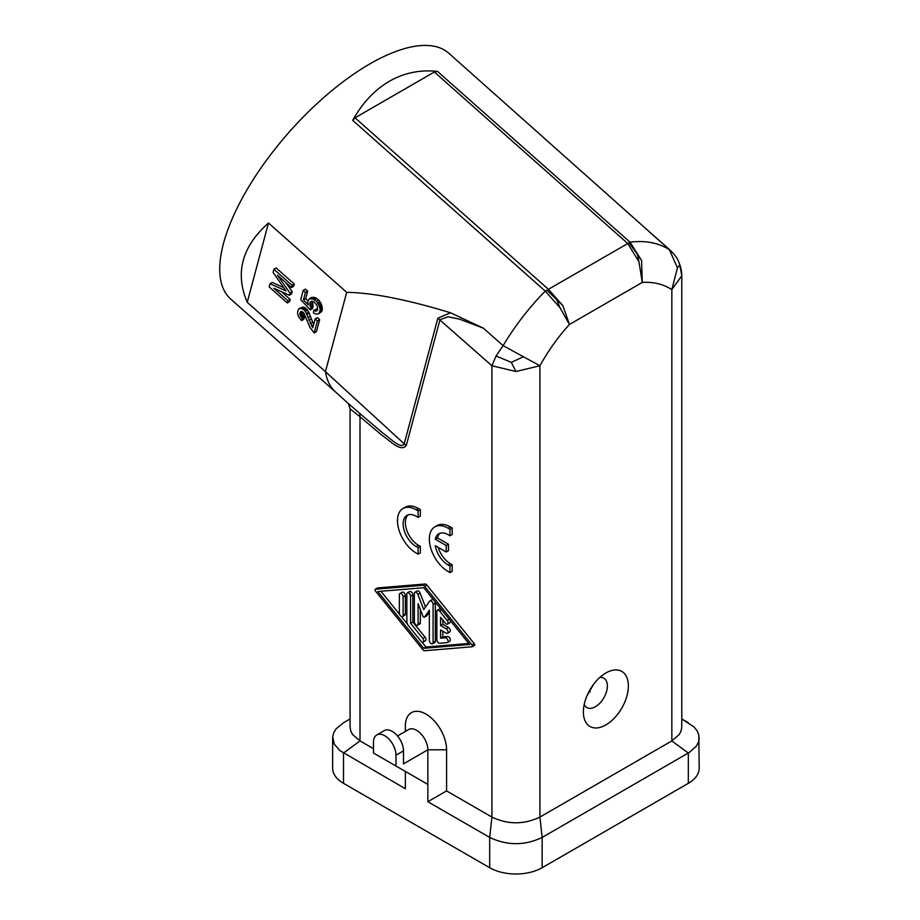 <?xml version="1.0" encoding="UTF-8"?>
<svg xmlns="http://www.w3.org/2000/svg" width="920" height="920" viewBox="0 0 920 920"><rect width="100%" height="100%" fill="white"/><g stroke="black" fill="none" stroke-linecap="round" stroke-linejoin="round"><path stroke-width="1.38" d="M688.332 722.752L681.777 718.957L693.921 726.88L697.026 730.675L698.797 734.746L699.2 768.188A37.099 21.424 0 0 1 688.332 783.334L542.156 867.721A37.099 21.424 180 0 1 489.681 867.721L343.516 783.334L343.516 753.043L360.007 740.922L352.659 734.574L350.727 730.894L350.072 727.076L350.072 408.836L360.007 416.794L359.72 413.39L348.381 403.523L350.072 408.836M699.2 737.897L698.487 742.072L696.371 746.097L689.586 752.284L542.156 837.43L539.913 817.086C523.917 824.676 507.932 824.676 491.935 817.086L446.591 790.912L446.591 749.8A29.152 16.836 -120 0 0 425.971 714.092A29.152 16.836 -120 0 0 405.363 725.995L405.363 731.434M397.509 735.966L408.652 729.537A15.904 9.177 60 0 1 420.9 733.792A15.904 9.177 60 0 1 427.846 749.8L427.846 784.415L373.497 753.043L373.497 742.221A15.904 9.177 60 0 1 376.797 734.942A15.904 9.177 60 0 1 389.045 739.197A15.904 9.177 60 0 1 395.991 755.205L395.991 766.026M343.516 722.752L336.214 728.732L333.764 732.688L332.695 736.839L334.247 744.107L339.952 750.651L405.363 788.739L405.363 771.431L427.846 784.415L427.846 801.722L489.681 837.43C507.173 845.733 524.664 845.733 542.156 837.43L542.156 867.721M376.797 734.942L384.284 730.618A15.904 9.177 60 0 1 396.543 734.873A15.904 9.177 60 0 1 403.489 750.881L403.489 763.864L427.846 749.8L446.591 749.8M335.65 392.104L230.748 299.092A164.312 67.079 -48.4 0 1 247.687 188.646A164.312 67.079 -48.4 0 1 369.84 63.917A164.312 67.079 -48.4 0 1 448.787 53.21L645.276 228.148M638.952 261.752L642.286 282.417L641.596 260.51L630.062 242.178L627.762 243.524L638.952 261.752L637.41 254.334L628.969 242.707M434.355 72.013L627.762 243.524L548.435 289.317L562.879 305.681L569.457 324.461L559.947 307.648L545.261 291.134L548.435 289.317L355.028 117.817L434.355 72.013L437.46 71.38C420.072 69.586 404.041 72.875 389.39 81.259C374.785 89.769 362.537 102.798 352.659 120.336L355.028 117.817M637.41 254.334L641.596 260.51M437.46 71.38L630.062 242.178C645.299 240.269 658.398 242.765 669.346 249.665L677.442 267.789L671.841 289.604L681.777 275.758L679.811 265.075L677.442 267.789M586.96 695.819L593.595 684.273M688.332 783.334L688.332 753.043L671.841 740.922L679.19 734.574L681.122 730.894L681.777 727.076L681.777 275.758M332.649 737.897L332.649 768.188A37.099 21.424 0 0 0 343.516 783.334M416.231 516.316A18.549 10.707 -120 0 0 406.95 515.395A18.549 10.707 -120 0 0 404.11 530.253A18.549 10.707 -120 0 0 416.231 546.606L418.105 547.688L418.105 554.173L416.231 553.092A26.508 15.306 -120 0 1 398.912 529.747A26.508 15.306 -120 0 1 402.971 508.507A26.508 15.306 -120 0 1 416.231 509.818L418.105 510.899L418.105 517.396L416.231 516.316M408.147 514.866A18.549 10.707 -120 0 0 406.686 529.989A18.549 10.707 -120 0 0 418.473 545.307L420.348 546.388L418.105 547.688M605.877 672.98L605.877 672.98A31.797 18.366 120 0 0 583.384 711.931A31.797 18.366 120 0 0 605.877 724.914A31.797 18.366 120 0 0 628.36 685.963A31.797 18.366 120 0 0 605.877 672.98M599.782 677.465A16.962 9.798 -60 0 1 603.865 678.201A16.962 9.798 -60 0 1 607.372 685.963A16.962 9.798 -60 0 1 595.378 706.732A16.962 9.798 -60 0 1 586.903 707.572A16.962 9.798 -60 0 1 584.223 704.409M671.841 740.922L539.913 817.086L539.913 365.769L515.924 371.507L491.935 365.769L496.053 356.005L503.102 345.644L539.913 365.769C548.377 350.531 558.233 336.766 569.457 324.461L642.286 282.417C653.522 281.75 663.366 284.142 671.841 289.604L671.841 740.922M343.723 722.625L350.072 718.957M679.811 265.075L679.098 263.005C680.501 265.845 681.8 271.457 681.766 275.379M679.098 263.005C678.144 259.359 675.234 255.15 670.358 250.378L649.692 232.231M589.237 691.069L590.237 691.644M402.971 508.507L405.225 507.207A26.508 15.306 -120 0 1 418.473 508.518L420.348 509.599L418.105 510.899M489.681 867.721L489.681 837.43L491.935 817.086L491.935 365.769L437.851 318.193L404.202 443.808L325.438 371.657L346.69 292.341L268.49 222.996C241.88 246.663 234.795 273.102 247.238 302.312L268.49 222.996M427.846 801.722L446.591 790.912M352.659 120.336L545.261 291.134C529.368 307.199 515.315 325.369 503.102 345.644L483.437 328.21L450.512 312.777C406.939 299.529 372.335 292.721 346.69 292.341M420.348 546.388L420.348 552.885L418.105 554.173M359.72 413.39L382.547 432.825C389.436 437.667 401.396 449.914 404.202 443.808L406.329 445.315C401.097 452.835 389.942 440.588 382.789 435.965L360.007 416.794L360.007 740.922L373.497 748.707M546.859 290.122L562.879 305.681M557.106 300.702L559.947 307.648M472.328 646.61L474.225 645.506A1.322 0.77 -120 0 0 474.225 643.632L426.903 585.074A2.645 1.529 -120 0 0 425.04 584.004L377.717 587.914A1.322 0.77 -120 0 0 377.372 588.121M420.348 509.599L420.348 516.097L418.105 517.396M438.23 547.411A18.549 10.707 -120 0 0 450.328 563.695L452.203 564.776L452.203 571.274L449.96 572.573L448.086 571.492A26.508 15.306 -120 0 1 430.767 548.136A26.508 15.306 -120 0 1 434.838 526.895A26.508 15.306 -120 0 1 448.086 528.207L449.96 529.299L449.96 535.785L448.086 534.704A18.549 10.707 -120 0 0 438.805 533.784A18.549 10.707 -120 0 0 435.275 539.212L446.211 545.525L446.211 552.011L435.275 545.698A18.549 10.707 -120 0 0 448.086 564.995L449.96 566.076L449.96 572.573M449.96 535.785L452.203 534.485L452.203 527.999L450.328 526.918A26.508 15.306 -120 0 0 437.08 525.596L434.838 526.895M440.001 533.255A18.549 10.707 -120 0 0 437.517 537.912L448.454 544.226L448.454 550.712L446.211 552.011M483.437 328.21L459.609 319.171L448.178 316.756L439.99 319.7L406.329 445.315M496.053 356.005L511.324 362.353L523.192 356.845M511.324 362.353L515.924 371.507M281.451 291.686L290.145 299.391L289.536 301.656L287.281 302.956L287.891 300.69L273.861 288.259L289.351 295.262L289.95 292.997L277.38 275.126L291.41 287.569L292.019 285.303L273.918 269.261L273.067 272.423L286.028 290.915L270.031 283.739L269.18 286.902L287.281 302.956M270.031 283.739L272.286 282.44L283.67 287.558M273.918 269.261L276.161 267.961L294.262 284.004L293.652 286.269L291.41 287.569M285.786 282.589L292.203 291.697L291.594 293.963L289.351 295.262M312.282 301.219L313.156 306.314L312.547 308.579L310.293 309.879L310.902 307.613L309.913 305.049L310.12 302.162L311.799 301.127L313.858 301.829L316.675 304.888L317.664 307.452L316.756 310.845L313.789 310.454L313.409 312.915L315.905 314.019L317.86 314.065L319.251 313.053L320.16 309.66L319.24 305.762L316.491 301.369L313.202 299.011L309.373 298.701L307.786 301.484L308.246 304.98L303.45 299.885L305.452 292.422L303.186 290.409L300.702 299.69L310.293 309.879M303.186 290.409L305.44 289.121L307.705 291.123L305.704 298.586L307.924 300.955M309.373 298.701L311.615 297.401L315.457 297.723L318.745 300.07L320.769 302.99L322.334 309.695L321.494 311.753L318.492 313.777M313.789 310.454L316.031 309.154L317.607 309.764M302.22 311.604L302.381 314.122L304.462 316.813L303.796 319.297L301.541 320.597L302.209 318.113L300.127 315.422L300.115 312.328L301.219 311.351L303.669 312.673L310.04 327.566L314.203 332.936L317.411 320.942L315.146 318.941L312.788 327.761L305.405 311.42L303.428 309.384L300.633 308.315L298.448 309.166L297.471 312.788L298.448 316.457L301.541 320.597M299.483 308.418L302.887 307.016L306.578 308.89L308.763 312.225L313.651 324.53M315.146 318.941L317.4 317.641L319.666 319.654L316.445 331.637L314.203 332.936M335.742 392.184L333.741 390.218C329.44 385.526 326.669 379.339 325.438 371.657L247.238 302.312M317.342 310.281L315.836 311.144M317.285 309.707L315.031 310.994M321.494 311.753L319.251 313.053M322.023 310.822L319.78 312.122M322.334 309.695L320.079 310.994M322.402 308.361L320.16 309.66M322.253 306.832L320.01 308.131M321.988 305.75L319.734 307.05M321.483 304.462L319.24 305.762M320.769 302.99L318.516 304.278M319.976 301.725L317.733 303.025M318.745 300.07L316.491 301.369M316.94 298.471L314.686 299.77M315.457 297.723L313.202 299.011M314.433 297.367L312.179 298.666M313.341 297.24L311.098 298.54M305.704 298.586L303.45 299.885M307.705 291.123L305.452 292.422M313.156 306.314L310.902 307.613M312.593 305.256L310.35 306.555M312.156 303.749L309.913 305.049M312.064 302.001L309.822 303.289M311.88 301.15L310.12 302.162M302.105 313.041L299.862 314.341M302.381 314.122L300.127 315.422M302.128 311.938L299.874 313.237M301.668 311.431L300.115 312.328M319.666 319.654L317.411 320.942M313.536 324.955L311.546 326.105M312.512 322.276L310.27 323.575M311.132 319.091L308.878 320.378M310.201 316.296L307.947 317.596M309.097 313.087L306.854 314.375M308.763 312.225L306.521 313.524M307.648 310.12L305.405 311.42M306.578 308.89L304.336 310.19M305.681 308.085L303.428 309.384M304.485 307.315L302.231 308.614M302.887 307.016L300.633 308.315M304.462 316.813L302.209 318.113M303.554 316.009L301.3 317.308M302.933 315.18L300.69 316.48M290.145 299.391L287.891 300.69M292.203 291.697L289.95 292.997M294.262 284.004L292.019 285.303M429.341 612.122L426.788 615.768L424.534 617.067A1.322 0.77 -120 0 1 422.912 616.124L418.105 603.727L418.105 623.99A2.645 1.529 -120 0 1 417.553 625.197A2.645 1.529 -120 0 1 415.506 624.496A2.645 1.529 -120 0 1 414.356 621.828L414.356 593.492A2.645 1.529 -120 0 1 414.897 592.273A2.645 1.529 -120 0 1 417.853 594.423L423.717 609.557L429.594 601.208A2.645 1.529 -120 0 1 429.893 600.932A2.645 1.529 -120 0 1 431.94 601.645A2.645 1.529 -120 0 1 433.09 604.302L433.09 642.539A2.645 1.529 -120 0 1 432.549 643.747A2.645 1.529 -120 0 1 430.502 643.045A2.645 1.529 -120 0 1 429.341 640.377L429.341 610.224L424.534 617.067M420.348 609.523L420.348 622.69L418.105 623.99M417.553 625.197L419.796 623.898A2.645 1.529 -120 0 0 420.348 622.69M425.5 607.039L420.095 593.124A2.645 1.529 -120 0 0 417.151 590.973L414.897 592.273M432.549 643.747L434.792 642.459A2.645 1.529 -120 0 0 435.344 641.24L435.344 603.014A2.645 1.529 -120 0 0 435.091 601.783M433.447 599.748A2.645 1.529 -120 0 0 432.147 599.633L429.893 600.932M423.177 642.056L425.419 640.757A2.645 1.529 -120 0 0 425.028 637.123L412.85 622.058L412.85 594.929A2.645 1.529 -120 0 0 411.7 592.261A2.645 1.529 -120 0 0 409.653 591.548L407.41 592.848A2.645 1.529 -120 0 0 406.858 594.067L406.858 621.184A5.301 3.059 -120 0 0 408.733 626.025L420.911 641.091A2.645 1.529 -120 0 0 423.177 642.056A2.645 1.529 -120 0 0 422.786 638.422L410.607 623.357L410.607 596.229A2.645 1.529 -120 0 0 409.446 593.561A2.645 1.529 -120 0 0 407.41 592.848M399.912 593.515L402.155 592.216A2.645 1.529 -120 0 1 404.202 592.928A2.645 1.529 -120 0 1 405.363 595.596L405.363 614.031L403.109 615.331A2.645 1.529 -120 0 1 402.558 616.549A2.645 1.529 -120 0 1 400.522 615.836A2.645 1.529 -120 0 1 399.36 613.168L399.36 594.722A2.645 1.529 -120 0 1 399.912 593.515A2.645 1.529 -120 0 1 401.948 594.228A2.645 1.529 -120 0 1 403.109 596.896L403.109 615.331M402.558 616.549L404.811 615.25A2.645 1.529 -120 0 0 405.363 614.031M442.842 620.091L442.842 624.289L448.454 627.532L446.211 628.831A2.645 1.529 -120 0 1 447.936 631.166A2.645 1.529 -120 0 1 447.534 633.293A2.645 1.529 -120 0 1 446.211 633.155L440.588 629.912L440.588 638.192L445.268 637.801A2.645 1.529 -120 0 1 447.695 639.756A2.645 1.529 -120 0 1 447.534 642.516A2.645 1.529 -120 0 1 447.143 642.631L439.656 643.252A2.645 1.529 -120 0 1 436.839 639.756L436.839 611.42A2.645 1.529 -120 0 1 437.391 610.202A2.645 1.529 -120 0 1 439.656 611.168L447.143 620.448A2.645 1.529 -120 0 1 447.534 624.07A2.645 1.529 -120 0 1 445.268 623.105L440.588 617.308L440.588 625.588L446.211 628.831M447.534 633.293L449.788 631.994A2.645 1.529 -120 0 0 450.19 629.866A2.645 1.529 -120 0 0 448.454 627.532M442.842 631.212L442.842 636.893L447.522 636.502L445.268 637.801M449.397 641.332A2.645 1.529 -120 0 0 449.788 641.217A2.645 1.529 -120 0 0 449.949 638.457A2.645 1.529 -120 0 0 447.522 636.502M440.944 609.029A2.645 1.529 -120 0 0 439.633 608.902L437.391 610.202M447.534 624.07L449.788 622.771A2.645 1.529 -120 0 0 450.087 620.333M380.914 591.261L399.613 614.387M401.258 616.423L407.686 624.381M421.866 641.93L425.971 647.013L468.774 643.471M448.454 544.226L446.211 545.525M437.517 537.912L435.275 539.212M452.203 527.999L449.96 529.299M452.203 564.776L449.96 566.076M423.717 648.312L377.821 591.514L423.717 587.719L469.625 644.518L423.717 648.312L425.971 647.013M375.475 589.214A1.322 0.77 -120 0 0 375.475 591.1L422.797 649.646A2.645 1.529 -120 0 0 424.649 650.727L471.971 646.806A1.322 0.77 -120 0 0 471.971 644.931L424.649 586.373A2.645 1.529 -120 0 0 422.797 585.304L375.475 589.214L377.717 587.914M442.842 636.893L440.588 638.192M442.842 624.289L440.588 625.588M412.85 622.058L410.607 623.357M589.064 691.403L590.03 691.955M403.489 750.881L395.991 755.205M418.473 545.307L416.231 546.606M418.473 508.518L416.231 509.818M450.512 312.777L437.851 318.193M450.328 563.695L448.086 564.995M450.328 526.918L448.086 528.207M449.213 619.252L447.143 620.448M441.715 609.983L439.656 611.168M435.344 641.24L433.09 642.539M435.344 603.014L433.09 604.302M420.095 593.124L417.853 594.423M425.028 637.123L422.786 638.422M412.85 594.929L410.607 596.229M405.363 595.596L403.109 596.896M474.225 643.632L471.971 644.931M426.903 585.074L424.649 586.373M425.04 584.004L422.797 585.304M670.358 250.378L645.023 227.907M335.57 392.035L349.542 404.627M449.788 641.217L447.534 642.516M426.638 615.905L424.384 617.205M474.421 645.449L472.167 646.748M377.522 587.972L375.279 589.271"/></g></svg>
